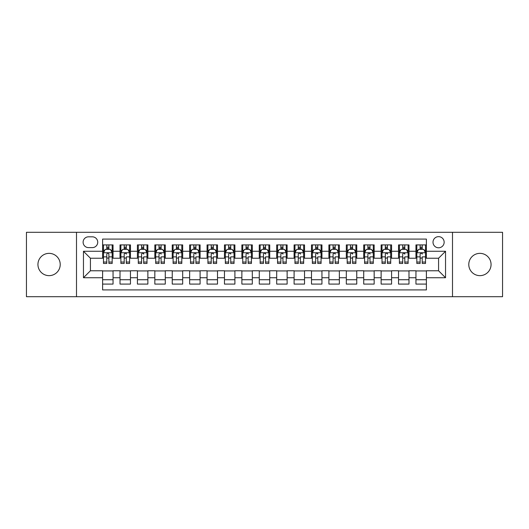 <?xml version="1.0" encoding="UTF-8"?>
<svg xmlns="http://www.w3.org/2000/svg" width="529" height="529" viewBox="0 0 529 529"><rect width="100%" height="100%" fill="white"/><g stroke="black" fill="none" stroke-linecap="round" stroke-linejoin="round"><path stroke-width="0.79" d="M479.922 253.358A11.142 11.142 0 0 0 468.78 264.5A11.142 11.142 0 0 0 479.922 275.642A11.142 11.142 0 0 0 491.064 264.5A11.142 11.142 0 0 0 479.922 253.358M49.078 253.358A11.142 11.142 0 0 0 37.936 264.5A11.142 11.142 0 0 0 49.078 275.642A11.142 11.142 0 0 0 60.22 264.5A11.142 11.142 0 0 0 49.078 253.358M438.574 236.648A5.568 5.568 0 0 0 433.006 242.216A5.568 5.568 0 0 0 438.574 247.79A5.568 5.568 0 0 0 444.148 242.216A5.568 5.568 0 0 0 438.574 236.648M452.5 296.703L502.55 296.703L502.55 232.297L452.5 232.297L452.5 296.703L76.5 296.703L76.5 232.297L26.45 232.297L26.45 296.703L76.5 296.703M426.394 244.914L415.946 244.914L415.946 251.268L408.983 251.268L408.983 258.231L415.946 258.231L415.946 251.268M408.983 251.268L408.983 244.914L398.542 244.914L398.542 251.268L391.579 251.268L391.579 258.231L398.542 258.231L398.542 251.268M391.579 251.268L391.579 244.914L381.131 244.914L381.131 251.268L374.168 251.268L374.168 258.231L381.131 258.231L381.131 251.268M374.168 251.268L374.168 244.914L363.721 244.914L363.721 251.268L356.758 251.268L356.758 258.231L363.721 258.231L363.721 251.268M356.758 251.268L356.758 244.914L346.316 244.914L346.316 251.268L339.354 251.268L339.354 258.231L346.316 258.231L346.316 251.268M339.354 251.268L339.354 244.914L328.906 244.914L328.906 251.268L321.943 251.268L321.943 258.231L328.906 258.231L328.906 251.268M321.943 251.268L321.943 244.914L311.502 244.914L311.502 251.268L304.539 251.268L304.539 258.231L311.502 258.231L311.502 251.268M304.539 251.268L304.539 244.914L294.091 244.914L294.091 251.268L287.128 251.268L287.128 258.231L294.091 258.231L294.091 251.268M287.128 251.268L287.128 244.914L276.687 244.914L276.687 251.268L269.724 251.268L269.724 258.231L276.687 258.231L276.687 251.268M269.724 251.268L269.724 244.914L259.276 244.914L259.276 251.268L252.313 251.268L252.313 258.231L259.276 258.231L259.276 251.268M252.313 251.268L252.313 244.914L241.872 244.914L241.872 251.268L234.909 251.268L234.909 258.231L241.872 258.231L241.872 251.268M234.909 251.268L234.909 244.914L224.461 244.914L224.461 251.268L217.498 251.268L217.498 258.231L224.461 258.231L224.461 251.268M217.498 251.268L217.498 244.914L207.057 244.914L207.057 251.268L200.094 251.268L200.094 258.231L207.057 258.231L207.057 251.268M200.094 251.268L200.094 244.914L189.647 244.914L189.647 251.268L182.684 251.268L182.684 258.231L189.647 258.231L189.647 251.268M182.684 251.268L182.684 244.914L172.242 244.914L172.242 251.268L165.279 251.268L165.279 258.231L172.242 258.231L172.242 251.268M165.279 251.268L165.279 244.914L154.832 244.914L154.832 251.268L147.869 251.268L147.869 258.231L154.832 258.231L154.832 251.268M147.869 251.268L147.869 244.914L137.421 244.914L137.421 251.268L130.458 251.268L130.458 258.231L137.421 258.231L137.421 251.268M130.458 251.268L130.458 244.914L120.017 244.914L120.017 258.231L113.054 258.231L113.054 244.914L102.606 244.914M102.606 284.086L113.054 284.086L113.054 270.769L120.017 270.769L120.017 284.086L130.458 284.086L130.458 270.769L137.421 270.769L137.421 277.732L130.458 277.732M137.421 277.732L137.421 284.086L147.869 284.086L147.869 270.769L154.832 270.769L154.832 277.732L147.869 277.732M154.832 277.732L154.832 284.086L165.279 284.086L165.279 270.769L172.242 270.769L172.242 277.732L165.279 277.732M172.242 277.732L172.242 284.086L182.684 284.086L182.684 270.769L189.647 270.769L189.647 277.732L182.684 277.732M189.647 277.732L189.647 284.086L200.094 284.086L200.094 270.769L207.057 270.769L207.057 277.732L200.094 277.732M207.057 277.732L207.057 284.086L217.498 284.086L217.498 270.769L224.461 270.769L224.461 277.732L217.498 277.732M224.461 277.732L224.461 284.086L234.909 284.086L234.909 270.769L241.872 270.769L241.872 277.732L234.909 277.732M241.872 277.732L241.872 284.086L252.313 284.086L252.313 270.769L259.276 270.769L259.276 277.732L252.313 277.732M259.276 277.732L259.276 284.086L269.724 284.086L269.724 270.769L276.687 270.769L276.687 277.732L269.724 277.732M276.687 277.732L276.687 284.086L287.128 284.086L287.128 270.769L294.091 270.769L294.091 277.732L287.128 277.732M294.091 277.732L294.091 284.086L304.539 284.086L304.539 270.769L311.502 270.769L311.502 277.732L304.539 277.732M311.502 277.732L311.502 284.086L321.943 284.086L321.943 270.769L328.906 270.769L328.906 277.732L321.943 277.732M328.906 277.732L328.906 284.086L339.354 284.086L339.354 270.769L346.316 270.769L346.316 277.732L339.354 277.732M346.316 277.732L346.316 284.086L356.758 284.086L356.758 270.769L363.721 270.769L363.721 277.732L356.758 277.732M363.721 277.732L363.721 284.086L374.168 284.086L374.168 270.769L381.131 270.769L381.131 277.732L374.168 277.732M381.131 277.732L381.131 284.086L391.579 284.086L391.579 270.769L398.542 270.769L398.542 277.732L391.579 277.732M398.542 277.732L398.542 284.086L408.983 284.086L408.983 270.769L415.946 270.769L415.946 277.732L408.983 277.732M88.508 247.612L92.337 247.612A5.396 5.396 0 0 0 97.733 242.216A5.396 5.396 0 0 0 92.337 236.82L88.508 236.82A5.396 5.396 0 0 0 83.113 242.216A5.396 5.396 0 0 0 88.508 247.612M452.5 232.297L76.5 232.297M426.394 251.268L426.394 239.082L102.606 239.082L102.606 258.231L90.426 258.231L90.426 270.769L102.606 270.769L102.606 289.918L426.394 289.918L426.394 270.769L438.574 270.769L438.574 258.231L426.394 258.231L426.394 251.268L445.537 251.268L445.537 277.732L426.394 277.732M102.606 277.732L83.463 277.732L83.463 251.268L102.606 251.268M415.946 277.732L415.946 284.086L426.394 284.086M102.606 249.271L103.479 249.271M106.785 249.271L108.875 249.271M112.181 249.271L113.054 249.271M102.606 258.059L103.479 258.059M106.785 258.059L108.875 258.059M112.181 258.059L113.054 258.059M102.606 270.941L113.054 270.941M102.606 279.729L113.054 279.729M120.017 258.059L120.89 258.059M124.196 258.059L126.286 258.059M129.592 258.059L130.458 258.059M120.017 249.271L120.89 249.271M124.196 249.271L126.286 249.271M129.592 249.271L130.458 249.271M120.017 270.941L130.458 270.941M120.017 279.729L130.458 279.729M137.421 270.941L147.869 270.941M137.421 279.729L147.869 279.729M137.421 249.271L138.294 249.271M141.6 249.271L143.69 249.271M146.996 249.271L147.869 249.271M137.421 258.059L138.294 258.059M141.6 258.059L143.69 258.059M146.996 258.059L147.869 258.059M154.832 270.941L165.279 270.941M154.832 279.729L165.279 279.729M154.832 249.271L155.705 249.271M159.011 249.271L161.1 249.271M164.407 249.271L165.279 249.271M154.832 258.059L155.705 258.059M159.011 258.059L161.1 258.059M164.407 258.059L165.279 258.059M172.242 270.941L182.684 270.941M172.242 279.729L182.684 279.729M172.242 249.271L173.109 249.271M176.415 249.271L178.504 249.271M181.811 249.271L182.684 249.271M172.242 258.059L173.109 258.059M176.415 258.059L178.504 258.059M181.811 258.059L182.684 258.059M189.647 270.941L200.094 270.941M189.647 279.729L200.094 279.729M189.647 249.271L190.519 249.271M193.826 249.271L195.915 249.271M199.221 249.271L200.094 249.271M189.647 258.059L190.519 258.059M193.826 258.059L195.915 258.059M199.221 258.059L200.094 258.059M207.057 270.941L217.498 270.941M207.057 279.729L217.498 279.729M207.057 249.271L207.923 249.271M211.23 249.271L213.319 249.271M216.632 249.271L217.498 249.271M207.057 258.059L207.923 258.059M211.23 258.059L213.319 258.059M216.632 258.059L217.498 258.059M224.461 270.941L234.909 270.941M224.461 279.729L234.909 279.729M224.461 249.271L225.334 249.271M228.64 249.271L230.73 249.271M234.036 249.271L234.909 249.271M224.461 258.059L225.334 258.059M228.64 258.059L230.73 258.059M234.036 258.059L234.909 258.059M241.872 270.941L252.313 270.941M241.872 279.729L252.313 279.729M241.872 249.271L242.738 249.271M246.051 249.271L248.134 249.271M251.447 249.271L252.313 249.271M241.872 258.059L242.738 258.059M246.051 258.059L248.134 258.059M251.447 258.059L252.313 258.059M259.276 270.941L269.724 270.941M259.276 279.729L269.724 279.729M259.276 249.271L260.149 249.271M263.455 249.271L265.545 249.271M268.851 249.271L269.724 249.271M259.276 258.059L260.149 258.059M263.455 258.059L265.545 258.059M268.851 258.059L269.724 258.059M276.687 270.941L287.128 270.941M276.687 279.729L287.128 279.729M276.687 249.271L277.553 249.271M280.866 249.271L282.949 249.271M286.262 249.271L287.128 249.271M276.687 258.059L277.553 258.059M280.866 258.059L282.949 258.059M286.262 258.059L287.128 258.059M294.091 270.941L304.539 270.941M294.091 279.729L304.539 279.729M294.091 249.271L294.964 249.271M298.27 249.271L300.36 249.271M303.666 249.271L304.539 249.271M294.091 258.059L294.964 258.059M298.27 258.059L300.36 258.059M303.666 258.059L304.539 258.059M311.502 270.941L321.943 270.941M311.502 279.729L321.943 279.729M311.502 249.271L312.368 249.271M315.681 249.271L317.77 249.271M321.077 249.271L321.943 249.271M311.502 258.059L312.368 258.059M315.681 258.059L317.77 258.059M321.077 258.059L321.943 258.059M328.906 270.941L339.354 270.941M328.906 279.729L339.354 279.729M328.906 249.271L329.779 249.271M333.085 249.271L335.174 249.271M338.481 249.271L339.354 249.271M328.906 258.059L329.779 258.059M333.085 258.059L335.174 258.059M338.481 258.059L339.354 258.059M346.316 270.941L356.758 270.941M346.316 279.729L356.758 279.729M346.316 249.271L347.189 249.271M350.496 249.271L352.585 249.271M355.891 249.271L356.758 249.271M346.316 258.059L347.189 258.059M350.496 258.059L352.585 258.059M355.891 258.059L356.758 258.059M363.721 270.941L374.168 270.941M363.721 279.729L374.168 279.729M363.721 249.271L364.593 249.271M367.9 249.271L369.989 249.271M373.295 249.271L374.168 249.271M363.721 258.059L364.593 258.059M367.9 258.059L369.989 258.059M373.295 258.059L374.168 258.059M381.131 270.941L391.579 270.941M381.131 279.729L391.579 279.729M381.131 249.271L382.004 249.271M385.31 249.271L387.4 249.271M390.706 249.271L391.579 249.271M381.131 258.059L382.004 258.059M385.31 258.059L387.4 258.059M390.706 258.059L391.579 258.059M398.542 270.941L408.983 270.941M398.542 279.729L408.983 279.729M398.542 249.271L399.408 249.271M402.714 249.271L404.804 249.271M408.11 249.271L408.983 249.271M398.542 258.059L399.408 258.059M402.714 258.059L404.804 258.059M408.11 258.059L408.983 258.059M415.946 270.941L426.394 270.941M415.946 279.729L426.394 279.729M415.946 249.271L416.819 249.271M420.125 249.271L422.215 249.271M425.521 249.271L426.394 249.271M415.946 258.059L416.819 258.059M420.125 258.059L422.215 258.059M425.521 258.059L426.394 258.059M90.426 258.231L83.463 251.268M90.426 270.769L83.463 277.732M445.537 251.268L438.574 258.231M445.537 277.732L438.574 270.769M108.875 247.182L106.785 247.182M112.181 262.04L108.875 262.04L108.875 263.455L112.181 263.455L112.181 252.836L110.442 249.357L105.218 249.357L103.479 252.836L103.479 263.455L106.785 263.455L106.785 262.04L103.479 262.04M103.479 252.836L103.479 244.914M112.181 252.836L112.181 244.914M106.785 249.357L106.785 244.914M108.875 244.914L108.875 249.357M108.875 262.04L108.875 254.145C108.18 252.802 107.486 252.802 106.785 254.145L106.785 262.04M126.286 244.914L126.286 249.357L126.286 247.182L124.196 247.182M129.592 262.04L126.286 262.04L126.286 263.455L129.592 263.455L129.592 252.836L127.853 249.357L122.629 249.357L120.89 252.836L120.89 256.869L120.89 244.914M120.89 260.017L120.89 261.194M120.89 250.349L120.89 247.182M120.89 262.04L120.89 263.455L124.196 263.455L124.196 262.04L120.89 262.04L120.89 256.869L124.196 256.869L124.196 260.017M129.592 250.349L129.592 247.182M126.286 262.04L126.286 256.869L129.592 256.869L129.592 244.914M124.196 249.357L124.196 244.914M126.286 260.017L126.286 261.194M124.196 262.04L124.196 254.145C124.89 252.802 125.585 252.802 126.286 254.145L126.286 252.75M143.69 244.914L143.69 249.357L143.69 247.182L141.6 247.182M146.996 262.04L143.69 262.04L143.69 263.455L146.996 263.455L146.996 252.836L145.257 249.357L140.033 249.357L138.294 252.836L138.294 256.869L138.294 244.914M138.294 260.017L138.294 261.194M138.294 250.349L138.294 247.182M138.294 262.04L138.294 263.455L141.6 263.455L141.6 262.04L138.294 262.04L138.294 256.869L141.6 256.869L141.6 260.017M146.996 250.349L146.996 247.182M143.69 262.04L143.69 256.869L146.996 256.869L146.996 244.914M141.6 249.357L141.6 244.914M143.69 260.017L143.69 261.194M141.6 262.04L141.6 254.145C142.301 252.802 142.995 252.802 143.69 254.145L143.69 252.75M161.1 244.914L161.1 249.357L161.1 247.182L159.011 247.182M164.407 262.04L161.1 262.04L161.1 263.455L164.407 263.455L164.407 252.836L162.667 249.357L157.444 249.357L155.705 252.836L155.705 256.869L155.705 244.914M155.705 260.017L155.705 261.194M155.705 250.349L155.705 247.182M155.705 262.04L155.705 263.455L159.011 263.455L159.011 262.04L155.705 262.04L155.705 256.869L159.011 256.869L159.011 260.017M164.407 250.349L164.407 247.182M161.1 262.04L161.1 256.869L164.407 256.869L164.407 244.914M159.011 249.357L159.011 244.914M161.1 260.017L161.1 261.194M159.011 262.04L159.011 254.145C159.705 252.802 160.406 252.802 161.1 254.145L161.1 252.75M178.504 244.914L178.504 249.357L178.504 247.182L176.415 247.182M181.811 262.04L178.504 262.04L178.504 263.455L181.811 263.455L181.811 252.836L180.072 249.357L174.848 249.357L173.109 252.836L173.109 256.869L173.109 244.914M173.109 260.017L173.109 261.194M173.109 250.349L173.109 247.182M173.109 262.04L173.109 263.455L176.415 263.455L176.415 262.04L173.109 262.04L173.109 256.869L176.415 256.869L176.415 260.017M181.811 250.349L181.811 247.182M178.504 262.04L178.504 256.869L181.811 256.869L181.811 244.914M176.415 249.357L176.415 244.914M178.504 260.017L178.504 261.194M176.415 262.04L176.415 254.145C177.116 252.802 177.81 252.802 178.504 254.145L178.504 252.75M195.915 244.914L195.915 249.357L195.915 247.182L193.826 247.182M199.221 262.04L195.915 262.04L195.915 263.455L199.221 263.455L199.221 252.836L197.482 249.357L192.258 249.357L190.519 252.836L190.519 256.869L190.519 244.914M190.519 260.017L190.519 261.194M190.519 250.349L190.519 247.182M190.519 262.04L190.519 263.455L193.826 263.455L193.826 262.04L190.519 262.04L190.519 256.869L193.826 256.869L193.826 260.017M199.221 250.349L199.221 247.182M195.915 262.04L195.915 256.869L199.221 256.869L199.221 244.914M193.826 249.357L193.826 244.914M195.915 260.017L195.915 261.194M193.826 262.04L193.826 254.145C194.52 252.802 195.221 252.802 195.915 254.145L195.915 252.75M213.319 244.914L213.319 249.357L213.319 247.182L211.23 247.182M216.632 262.04L213.319 262.04L213.319 263.455L216.632 263.455L216.632 252.836L214.886 249.357L209.663 249.357L207.923 252.836L207.923 256.869L207.923 244.914M207.923 260.017L207.923 261.194M207.923 250.349L207.923 247.182M207.923 262.04L207.923 263.455L211.23 263.455L211.23 262.04L207.923 262.04L207.923 256.869L211.23 256.869L211.23 260.017M216.632 250.349L216.632 247.182M213.319 262.04L213.319 256.869L216.632 256.869L216.632 244.914M211.23 249.357L211.23 244.914M213.319 260.017L213.319 261.194M211.23 262.04L211.23 254.145C211.931 252.802 212.625 252.802 213.319 254.145L213.319 252.75M230.73 244.914L230.73 249.357L230.73 247.182L228.64 247.182M234.036 262.04L230.73 262.04L230.73 263.455L234.036 263.455L234.036 252.836L232.297 249.357L227.073 249.357L225.334 252.836L225.334 256.869L225.334 244.914M225.334 260.017L225.334 261.194M225.334 250.349L225.334 247.182M225.334 262.04L225.334 263.455L228.64 263.455L228.64 262.04L225.334 262.04L225.334 256.869L228.64 256.869L228.64 260.017M234.036 250.349L234.036 247.182M230.73 262.04L230.73 256.869L234.036 256.869L234.036 244.914M228.64 249.357L228.64 244.914M230.73 260.017L230.73 261.194M228.64 262.04L228.64 254.145C229.335 252.802 230.036 252.802 230.73 254.145L230.73 252.75M248.134 244.914L248.134 249.357L248.134 247.182L246.051 247.182M251.447 262.04L248.134 262.04L248.134 263.455L251.447 263.455L251.447 252.836L249.701 249.357L244.484 249.357L242.738 252.836L242.738 256.869L242.738 244.914M242.738 260.017L242.738 261.194M242.738 250.349L242.738 247.182M242.738 262.04L242.738 263.455L246.051 263.455L246.051 262.04L242.738 262.04L242.738 256.869L246.051 256.869L246.051 260.017M251.447 250.349L251.447 247.182M248.134 262.04L248.134 256.869L251.447 256.869L251.447 244.914M246.051 249.357L246.051 244.914M248.134 260.017L248.134 261.194M246.051 262.04L246.051 254.145C246.745 252.802 247.44 252.802 248.134 254.145L248.134 252.75M265.545 244.914L265.545 249.357L265.545 247.182L263.455 247.182M268.851 262.04L265.545 262.04L265.545 263.455L268.851 263.455L268.851 252.836L267.112 249.357L261.888 249.357L260.149 252.836L260.149 256.869L260.149 244.914M260.149 260.017L260.149 261.194M260.149 250.349L260.149 247.182M260.149 262.04L260.149 263.455L263.455 263.455L263.455 262.04L260.149 262.04L260.149 256.869L263.455 256.869L263.455 260.017M268.851 250.349L268.851 247.182M265.545 262.04L265.545 256.869L268.851 256.869L268.851 244.914M263.455 249.357L263.455 244.914M265.545 260.017L265.545 261.194M263.455 262.04L263.455 254.145C264.15 252.802 264.85 252.802 265.545 254.145L265.545 252.75M282.949 244.914L282.949 249.357L282.949 247.182L280.866 247.182M286.262 262.04L282.949 262.04L282.949 263.455L286.262 263.455L286.262 252.836L284.516 249.357L279.299 249.357L277.553 252.836L277.553 256.869L277.553 244.914M277.553 260.017L277.553 261.194M277.553 250.349L277.553 247.182M277.553 262.04L277.553 263.455L280.866 263.455L280.866 262.04L277.553 262.04L277.553 256.869L280.866 256.869L280.866 260.017M286.262 250.349L286.262 247.182M282.949 262.04L282.949 256.869L286.262 256.869L286.262 244.914M280.866 249.357L280.866 244.914M282.949 260.017L282.949 261.194M280.866 262.04L280.866 254.145C281.56 252.802 282.255 252.802 282.949 254.145L282.949 252.75M300.36 244.914L300.36 249.357L300.36 247.182L298.27 247.182M303.666 262.04L300.36 262.04L300.36 263.455L303.666 263.455L303.666 252.836L301.927 249.357L296.703 249.357L294.964 252.836L294.964 256.869L294.964 244.914M294.964 260.017L294.964 261.194M294.964 250.349L294.964 247.182M294.964 262.04L294.964 263.455L298.27 263.455L298.27 262.04L294.964 262.04L294.964 256.869L298.27 256.869L298.27 260.017M303.666 250.349L303.666 247.182M300.36 262.04L300.36 256.869L303.666 256.869L303.666 244.914M298.27 249.357L298.27 244.914M300.36 260.017L300.36 261.194M298.27 262.04L298.27 254.145C298.971 252.802 299.665 252.802 300.36 254.145L300.36 252.75M317.77 244.914L317.77 249.357L317.77 247.182L315.681 247.182M321.077 262.04L317.77 262.04L317.77 263.455L321.077 263.455L321.077 252.836L319.337 249.357L314.114 249.357L312.368 252.836L312.368 256.869L312.368 244.914M312.368 260.017L312.368 261.194M312.368 250.349L312.368 247.182M312.368 262.04L312.368 263.455L315.681 263.455L315.681 262.04L312.368 262.04L312.368 256.869L315.681 256.869L315.681 260.017M321.077 250.349L321.077 247.182M317.77 262.04L317.77 256.869L321.077 256.869L321.077 244.914M315.681 249.357L315.681 244.914M317.77 260.017L317.77 261.194M315.681 262.04L315.681 254.145C316.375 252.802 317.069 252.802 317.77 254.145L317.77 252.75M335.174 244.914L335.174 249.357L335.174 247.182L333.085 247.182M338.481 262.04L335.174 262.04L335.174 263.455L338.481 263.455L338.481 252.836L336.742 249.357L331.518 249.357L329.779 252.836L329.779 256.869L329.779 244.914M329.779 260.017L329.779 261.194M329.779 250.349L329.779 247.182M329.779 262.04L329.779 263.455L333.085 263.455L333.085 262.04L329.779 262.04L329.779 256.869L333.085 256.869L333.085 260.017M338.481 250.349L338.481 247.182M335.174 262.04L335.174 256.869L338.481 256.869L338.481 244.914M333.085 249.357L333.085 244.914M335.174 260.017L335.174 261.194M333.085 262.04L333.085 254.145C333.786 252.802 334.48 252.802 335.174 254.145L335.174 252.75M352.585 244.914L352.585 249.357L352.585 247.182L350.496 247.182M355.891 262.04L352.585 262.04L352.585 263.455L355.891 263.455L355.891 252.836L354.152 249.357L348.928 249.357L347.189 252.836L347.189 256.869L347.189 244.914M347.189 260.017L347.189 261.194M347.189 250.349L347.189 247.182M347.189 262.04L347.189 263.455L350.496 263.455L350.496 262.04L347.189 262.04L347.189 256.869L350.496 256.869L350.496 260.017M355.891 250.349L355.891 247.182M352.585 262.04L352.585 256.869L355.891 256.869L355.891 244.914M350.496 249.357L350.496 244.914M352.585 260.017L352.585 261.194M350.496 262.04L350.496 254.145C351.19 252.802 351.884 252.802 352.585 254.145L352.585 252.75M369.989 244.914L369.989 249.357L369.989 247.182L367.9 247.182M373.295 262.04L369.989 262.04L369.989 263.455L373.295 263.455L373.295 252.836L371.556 249.357L366.332 249.357L364.593 252.836L364.593 256.869L364.593 244.914M364.593 260.017L364.593 261.194M364.593 250.349L364.593 247.182M364.593 262.04L364.593 263.455L367.9 263.455L367.9 262.04L364.593 262.04L364.593 256.869L367.9 256.869L367.9 260.017M373.295 250.349L373.295 247.182M369.989 262.04L369.989 256.869L373.295 256.869L373.295 244.914M367.9 249.357L367.9 244.914M369.989 260.017L369.989 261.194M367.9 262.04L367.9 254.145C368.601 252.802 369.295 252.802 369.989 254.145L369.989 252.75M387.4 244.914L387.4 249.357L387.4 247.182L385.31 247.182M390.706 262.04L387.4 262.04L387.4 263.455L390.706 263.455L390.706 252.836L388.967 249.357L383.743 249.357L382.004 252.836L382.004 256.869L382.004 244.914M382.004 260.017L382.004 261.194M382.004 250.349L382.004 247.182M382.004 262.04L382.004 263.455L385.31 263.455L385.31 262.04L382.004 262.04L382.004 256.869L385.31 256.869L385.31 260.017M390.706 250.349L390.706 247.182M387.4 262.04L387.4 256.869L390.706 256.869L390.706 244.914M385.31 249.357L385.31 244.914M387.4 260.017L387.4 261.194M385.31 262.04L385.31 254.145C386.005 252.802 386.706 252.802 387.4 254.145L387.4 252.75M404.804 244.914L404.804 249.357L404.804 247.182L402.714 247.182M408.11 262.04L404.804 262.04L404.804 263.455L408.11 263.455L408.11 252.836L406.371 249.357L401.147 249.357L399.408 252.836L399.408 256.869L399.408 244.914M399.408 260.017L399.408 261.194M399.408 250.349L399.408 247.182M399.408 262.04L399.408 263.455L402.714 263.455L402.714 262.04L399.408 262.04L399.408 256.869L402.714 256.869L402.714 260.017M408.11 250.349L408.11 247.182M404.804 262.04L404.804 256.869L408.11 256.869L408.11 244.914M402.714 249.357L402.714 244.914M404.804 260.017L404.804 261.194M402.714 262.04L402.714 254.145C403.415 252.802 404.11 252.802 404.804 254.145L404.804 252.75M422.215 244.914L422.215 249.357L422.215 247.182L420.125 247.182M425.521 262.04L422.215 262.04L422.215 263.455L425.521 263.455L425.521 252.836L423.782 249.357L418.558 249.357L416.819 252.836L416.819 256.869L416.819 244.914M416.819 260.017L416.819 261.194M416.819 250.349L416.819 247.182M416.819 262.04L416.819 263.455L420.125 263.455L420.125 262.04L416.819 262.04L416.819 256.869L420.125 256.869L420.125 260.017M425.521 250.349L425.521 247.182M422.215 262.04L422.215 256.869L425.521 256.869L425.521 244.914M420.125 249.357L420.125 244.914M422.215 260.017L422.215 261.194M420.125 262.04L420.125 254.145C420.82 252.802 421.52 252.802 422.215 254.145L422.215 252.75M120.017 277.732L113.054 277.732M120.017 251.268L113.054 251.268M112.141 252.75L103.525 252.75M103.479 250.316L104.742 250.316M110.918 250.316L112.181 250.316M106.785 256.869L103.479 256.869M112.181 256.869L108.875 256.869M108.875 248.286L106.785 248.286M129.545 252.75L120.929 252.75M120.89 250.316L122.146 250.316M128.329 250.316L129.592 250.316M126.286 248.286L124.196 248.286M146.956 252.75L138.34 252.75M138.294 250.316L139.557 250.316M145.739 250.316L146.996 250.316M143.69 248.286L141.6 248.286M164.36 252.75L155.744 252.75M155.705 250.316L156.961 250.316M163.144 250.316L164.407 250.316M161.1 248.286L159.011 248.286M181.771 252.75L173.155 252.75M173.109 250.316L174.372 250.316M180.554 250.316L181.811 250.316M178.504 248.286L176.415 248.286M199.175 252.75L190.559 252.75M190.519 250.316L191.782 250.316M197.958 250.316L199.221 250.316M195.915 248.286L193.826 248.286M216.586 252.75L207.97 252.75M207.923 250.316L209.186 250.316M215.369 250.316L216.632 250.316M213.319 248.286L211.23 248.286M233.99 252.75L225.374 252.75M225.334 250.316L226.597 250.316M232.773 250.316L234.036 250.316M230.73 248.286L228.64 248.286M251.401 252.75L242.785 252.75M242.738 250.316L244.001 250.316M250.184 250.316L251.447 250.316M248.134 248.286L246.051 248.286M268.811 252.75L260.189 252.75M260.149 250.316L261.412 250.316M267.588 250.316L268.851 250.316M265.545 248.286L263.455 248.286M286.215 252.75L277.599 252.75M277.553 250.316L278.816 250.316M284.999 250.316L286.262 250.316M282.949 248.286L280.866 248.286M303.626 252.75L295.01 252.75M294.964 250.316L296.227 250.316M302.403 250.316L303.666 250.316M300.36 248.286L298.27 248.286M321.03 252.75L312.414 252.75M312.368 250.316L313.631 250.316M319.814 250.316L321.077 250.316M317.77 248.286L315.681 248.286M338.441 252.75L329.825 252.75M329.779 250.316L331.042 250.316M337.218 250.316L338.481 250.316M335.174 248.286L333.085 248.286M355.845 252.75L347.229 252.75M347.189 250.316L348.446 250.316M354.628 250.316L355.891 250.316M352.585 248.286L350.496 248.286M373.256 252.75L364.64 252.75M364.593 250.316L365.856 250.316M372.039 250.316L373.295 250.316M369.989 248.286L367.9 248.286M390.66 252.75L382.044 252.75M382.004 250.316L383.261 250.316M389.443 250.316L390.706 250.316M387.4 248.286L385.31 248.286M408.071 252.75L399.455 252.75M399.408 250.316L400.671 250.316M406.854 250.316L408.11 250.316M404.804 248.286L402.714 248.286M425.475 252.75L416.859 252.75M416.819 250.316L418.082 250.316M424.258 250.316L425.521 250.316M422.215 248.286L420.125 248.286"/></g></svg>
